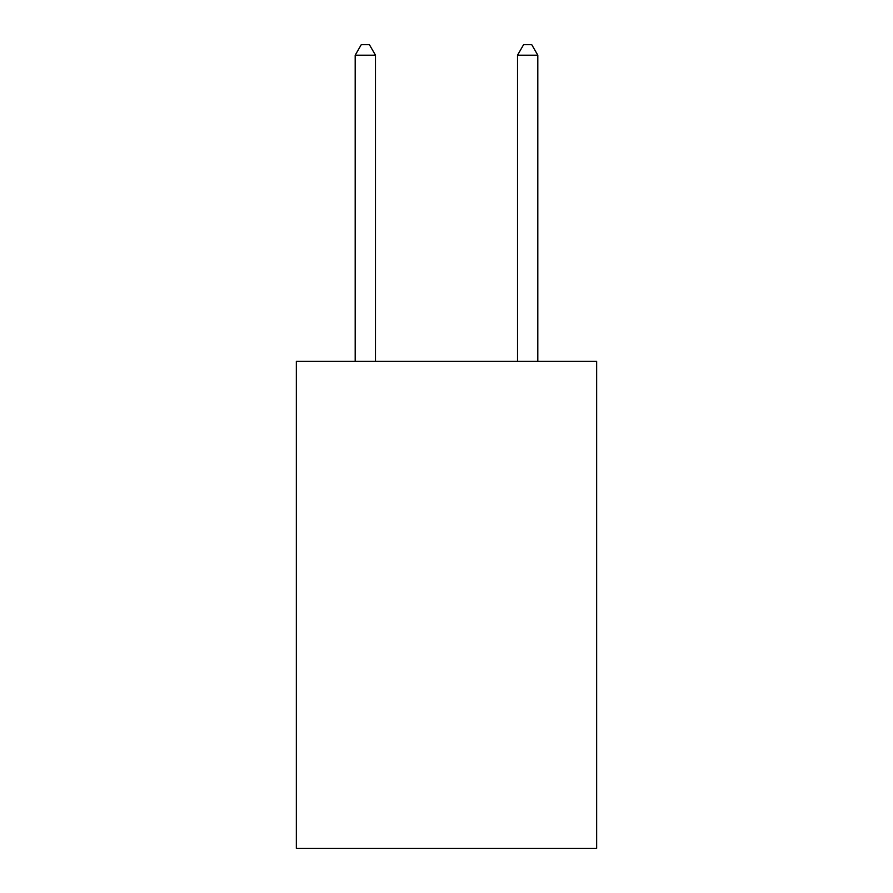 <?xml version="1.0" encoding="UTF-8"?>
<svg xmlns="http://www.w3.org/2000/svg" width="893" height="893" viewBox="0 0 893 893"><rect width="100%" height="100%" fill="white"/><g stroke="black" fill="none" stroke-linecap="round" stroke-linejoin="round"><path stroke-width="1.34" d="M596.658 361.352L596.658 848.35L296.342 848.35L296.342 361.352L596.658 361.352M375.484 361.352L375.484 55.199L355.191 55.199L355.191 361.352M355.191 55.199L361.274 44.65L369.389 44.65L375.484 55.199M537.809 361.352L537.809 55.199L517.516 55.199L517.516 361.352M517.516 55.199L523.611 44.65L531.726 44.65L537.809 55.199"/></g></svg>
